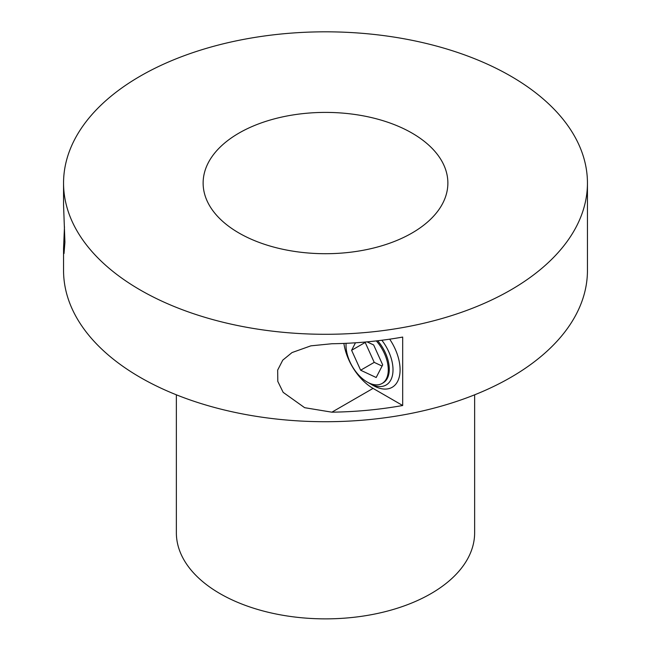 <?xml version="1.0" encoding="UTF-8"?>
<svg xmlns="http://www.w3.org/2000/svg" width="651" height="651" viewBox="0 0 651 651"><rect width="100%" height="100%" fill="white"/><g stroke="black" fill="none" stroke-linecap="round" stroke-linejoin="round"><path stroke-width="0.98" d="M377.694 340.758A29.889 17.26 60 0 1 383.089 382.902L382.088 383.472A29.889 17.26 -120 0 0 376.327 340.912M381.844 340.245A33.234 19.188 60 0 1 392.122 376.677A33.234 19.188 60 0 1 369.508 383.358A33.234 19.188 60 0 1 368.295 382.625M346.096 343.321A29.889 17.26 -120 0 0 358.335 374.683A29.889 17.26 -120 0 0 382.088 383.472M346.047 344.078A33.234 19.188 60 0 1 346.023 343.321M373.056 385.408A38.238 22.077 -120 0 0 392.171 387.296A38.238 22.077 -120 0 0 389.689 339.179A38.238 22.077 60 0 1 392.171 387.296A38.238 22.077 60 0 1 373.056 385.408L369.508 383.358M355.47 342.792L351.605 350.295L360.638 370.216L376.18 377.507L382.69 364.885L373.658 344.965L367.066 341.873M360.638 370.216L374.227 362.371L382.088 366.057M351.605 350.295L365.195 342.45L374.227 362.371M365.414 342.019L365.195 342.45M64.465 226.768L63.554 248.625L64.01 253.54L64.921 242.221L63.554 204.91L63.554 183.053A261.946 151.235 0 0 0 225.254 322.782A261.946 151.235 0 0 0 510.726 289.996A261.946 151.235 0 0 0 587.446 183.053A261.946 151.235 0 0 0 425.746 43.332A261.946 151.235 0 0 0 140.274 76.118A261.946 151.235 0 0 0 63.554 183.053M331.872 412.181A261.946 151.235 -0 0 0 402.684 405.508L402.684 337.072A261.946 151.235 180 0 1 331.872 343.744L310.869 345.844L292.03 352.565L282.77 360.133L277.668 370.077L277.798 381.396L283.161 392.358L304.652 407.689L331.872 412.181L373.056 388.395L402.684 405.508M63.554 248.625L63.554 270.482A261.946 151.235 0 0 0 225.254 410.203A261.946 151.235 0 0 0 510.726 377.425A261.946 151.235 0 0 0 587.446 270.482L587.446 183.053M343.891 343.411A41.908 24.193 -120 0 0 373.056 388.395M238.974 133.097A122.372 70.65 0 0 0 203.128 183.053A122.372 70.65 0 0 0 278.669 248.332A122.372 70.65 0 0 0 412.026 233.017A122.372 70.65 0 0 0 447.872 183.053A122.372 70.65 0 0 0 372.331 117.782A122.372 70.65 0 0 0 238.974 133.097M176.364 394.815L176.364 532.762A149.136 86.103 0 0 0 268.424 612.314A149.136 86.103 0 0 0 430.954 593.647A149.136 86.103 0 0 0 474.636 532.762L474.636 394.815"/></g></svg>
